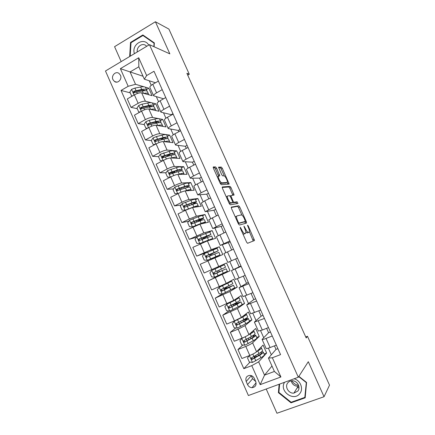<?xml version="1.0" encoding="UTF-8"?>
<svg xmlns="http://www.w3.org/2000/svg" width="435" height="435" viewBox="0 0 435 435"><rect width="100%" height="100%" fill="white"/><g stroke="black" fill="none" stroke-linecap="round" stroke-linejoin="round"><path stroke-width="0.65" d="M240.218 227.217L240.337 228.217L246.591 242.143L247.575 243.301L254.513 240.49L248.216 225.863L247.488 225.151L248.467 227.75C249.239 229.544 249.549 230.887 249.38 231.773L248.499 232.377C247.645 232.377 246.618 231.154 245.427 228.69L243.959 226.118L244.878 228.864C245.661 230.68 245.971 232.04 245.797 232.953L244.872 233.59C243.986 233.6 242.937 232.35 241.719 229.838L240.218 227.217M112.953 79.632L114.47 81.486C117.771 83.988 122.409 79.143 120.446 75.201L118.983 73.39C115.666 70.807 110.979 75.679 112.953 79.632M216.635 168.236L215.613 166.958L213.291 166.915L213.406 168.193L220.24 183.429L221.274 184.69L229.169 184.07L222.328 168.323L221.344 167.078L218.544 167.154L221.66 174.62L222.66 175.87L223.965 175.843C225.069 175.658 227.782 180.813 227.309 182.183L226.972 182.526L221.834 182.809C220.708 183.053 217.886 177.768 218.381 176.333L219.784 175.8L216.635 168.236L215.417 168.856L214.39 167.578L213.177 167.557M266.209 388.999L276.948 413.25L324.042 396.731L308.295 361.708L298.312 377.237L149.45 44.669L169.846 53.858L155.404 21.75L168.91 29.091L189.296 74.282L186.887 73.314L306.196 337.968L307.463 336.266L305.729 336.94M324.042 396.731L329.518 385.16L307.463 336.266M231.328 207.098L231.48 208.474L238.385 223.867L239.386 225.058L246.525 223.057L246.34 221.698L239.707 206.94L238.75 205.766L231.262 207.125M229.288 203.596L222.421 188.284L222.285 186.952L230.023 186.376L230.996 187.583L234.09 195.027L230.838 195.652L233.024 201.09L234.008 202.297L237.097 201.813L237.961 203.471L230.305 204.825L229.288 203.596M255.72 381.538L254.355 378.445C253.431 376.585 251.995 375.563 250.038 375.367C246.509 375.813 245.226 377.857 246.188 381.506L247.548 384.589C248.51 386.514 250.005 387.541 252.044 387.683C255.465 387.145 256.688 385.1 255.72 381.538M298.312 377.237L248.401 395.529L105.482 70.997L149.45 44.669M271.973 366.02L264.534 375.144L274.393 371.452L268.449 358.103L272.348 357.755L280.564 354.612L154.012 71.275L146.644 75.559L144.344 79.186L138.83 66.794L130.065 71.96L135.535 84.298L144.039 86.804M272.348 357.755L280.912 376.971L260.184 384.643L251.773 365.628L258.646 361.86L266.628 353.019L263.083 345.047L256.585 351.779C255.318 352.888 253.05 354.112 249.777 355.449L241.914 358.505L237.95 349.528L245.786 346.434C249.048 345.085 251.327 343.884 252.61 342.823L259.249 336.434L255.72 328.496L248.95 334.575C247.645 335.592 245.367 336.777 242.11 338.131L234.296 341.257L230.349 332.318L238.135 329.154L244.992 325.657L251.898 319.915L248.385 312.015L241.349 317.441L234.47 320.889L226.711 324.086L222.78 315.185L237.407 308.562L244.579 303.467L241.077 295.599L233.774 300.384L219.158 306.985L215.243 298.122L229.854 291.542L237.292 287.089L233.802 279.254L226.238 283.397L211.638 289.96L207.745 281.135L230.033 270.777L226.559 262.968L204.151 273.006L200.274 264.219L222.802 254.529L219.343 246.759L210.274 251.022M250.016 362.127L243.817 368.673L251.773 365.628M243.817 368.673L121.033 90.442L128.178 86.293L120.381 68.665L138.711 57.757L146.644 75.559M155.404 21.75L114.574 46.675L121.18 61.596M187.724 75.173L189.296 74.282M258.646 361.86L264.534 375.144L260.184 384.643M149.243 80.763L151.271 85.309M156.415 96.858L158.579 101.719M163.614 113.013L165.925 118.206M170.841 129.244L173.299 134.758M178.1 145.535L180.704 151.385M185.392 161.902L188.143 168.079M192.71 178.334L195.614 184.848M200.062 194.831L203.118 201.688M207.446 211.405L210.649 218.604M214.857 228.043L218.218 235.585M222.301 244.758L225.819 252.648M229.783 261.544L233.383 269.624M237.434 278.715L240.903 286.513M245.117 295.963L248.461 303.472M252.833 313.287L256.052 320.508M260.581 330.682L263.67 337.614M268.368 348.158L271.326 354.791M143.039 76.25L120.381 68.665M145.143 87.13L148.786 88.202L146.497 89.512M137.259 108.701L131.006 107.363L127.286 98.941L134.393 94.857C137.422 93.253 139.847 92.579 141.658 92.829L152.109 95.667L148.786 88.202M131.006 107.363L138.14 103.318C141.174 101.719 143.593 101.023 145.388 101.235L155.714 103.769L153.414 105.063M144.295 124.617L138.183 123.616L134.448 115.155L141.603 111.137C144.648 109.549 147.057 108.837 148.841 109.006L159.047 111.268L155.714 103.769M138.183 123.616L145.361 119.63C148.417 118.048 150.82 117.319 152.587 117.45L162.668 119.402L160.352 120.674M151.364 140.597L145.388 139.934L141.636 131.441L148.841 127.482C151.897 125.911 154.3 125.171 156.051 125.253L166.018 126.928L162.668 119.402M145.388 139.934L152.614 136.014C155.681 134.448 158.079 133.686 159.814 133.73L169.655 135.095L167.323 136.351M158.617 156.649L152.625 156.323L148.857 147.797L156.111 143.898C159.183 142.343 161.575 141.565 163.288 141.571L173.016 142.653L169.655 135.095M152.625 156.323L159.901 152.462C162.984 150.918 165.371 150.124 167.067 150.08L176.664 150.853L174.321 152.087M166.056 172.749L159.895 172.782L156.111 164.218L163.408 160.384C166.496 158.846 168.883 158.035 170.563 157.954L180.041 158.443L176.664 150.853M159.895 172.782L167.214 168.987C170.313 167.453 172.695 166.627 174.353 166.496L183.706 166.676L181.346 167.888M173.565 188.877L167.192 189.312L163.391 180.71L170.737 176.942C173.842 175.419 176.218 174.571 177.866 174.402L187.093 174.294L183.706 166.676M167.192 189.312L174.56 185.576C177.676 184.065 180.046 183.2 181.672 182.988L190.775 182.564L188.404 183.755M181.15 205.016L174.522 205.907L170.705 197.267L178.1 193.564C181.221 192.058 183.586 191.183 185.196 190.927L194.179 190.209L190.775 182.564M174.522 205.907L181.939 202.237C185.065 200.742 187.431 199.844 189.024 199.545L197.876 198.512L195.489 199.687M188.833 221.143L181.884 222.573L178.051 213.9L185.489 210.263L192.558 207.517L201.291 206.19L197.876 198.512M181.884 222.573L189.35 218.974L196.402 216.173L204.999 214.531L202.601 215.684C202.541 215.368 201.084 215.727 198.235 216.771L199.35 219.278L191.656 222.252C190.97 222.802 190.976 223.345 191.672 223.873L200.051 220.866C202.895 219.805 204.341 219.419 204.396 219.718L205.461 222.127M196.631 237.244L189.274 239.315L185.43 230.599L199.953 224.183L208.43 222.242L204.999 214.531M189.274 239.315L203.814 232.872L212.155 230.61L209.186 232.007M207.218 252.311L196.696 256.123L192.835 247.374L207.381 240.914L215.602 238.353L212.155 230.61M196.696 256.123L211.258 249.641L219.343 246.759M277.905 348.658L276.018 349.387L268.449 358.103M276.018 349.387L274.442 345.858M270.456 331.976L268.58 332.721L262.087 339.425C262.452 339.643 263.773 339.311 266.051 338.43L272.245 335.983M268.58 332.721L266.617 328.316M263.039 315.364L261.174 316.125L254.377 322.107L264.42 318.469M261.174 316.125L258.82 310.856M255.649 298.823L253.795 299.601L246.705 304.864L256.634 301.031M253.795 299.601L251.06 293.473M248.293 282.353L239.06 287.698L248.88 283.669M246.449 283.147L243.334 276.16M240.963 265.948L231.453 270.603L241.159 266.383M239.136 266.753L235.639 258.928M231.654 249.994L228.364 242.621L220.246 245.443L229.794 240.936M224.009 232.872L221.121 226.401L212.72 228.527L222.154 223.835M216.402 215.825L213.911 210.246L205.222 211.693L214.547 206.81M208.827 198.855L206.728 194.157L197.756 194.923L201.117 192.754L206.973 189.856M201.28 181.955L199.573 178.132L190.323 178.225C190.394 177.79 191.487 177.023 193.613 175.925L199.437 172.972M193.771 165.126L192.449 162.173L182.923 161.602C182.961 161.097 184.038 160.287 186.142 159.167L191.927 156.165M186.289 148.373L185.353 146.28L175.55 145.045C175.561 144.48 176.615 143.621 178.703 142.479L184.451 139.428M178.845 131.691L178.29 130.451L168.214 128.559C168.193 127.928 169.22 127.031 171.298 125.867L177.007 122.768M171.428 115.074L171.254 114.682L160.906 112.143C160.858 111.447 161.863 110.506 163.924 109.321L169.596 106.173M163.571 98.799L153.626 95.798C153.55 95.042 154.534 94.058 156.584 92.851L162.217 89.648M155.464 82.77L144.344 79.186M266.628 353.019L264.099 353.998M254.812 357.059L253.442 358.511M242.855 344.993L237.95 349.528M235.803 327.936L230.349 332.318M228.897 310.954L222.78 315.185M226.689 283.734L226.51 283.326L230.028 281.978L219.256 287.279L217.337 289.726L219.131 293.788L222.176 294.049L215.243 298.122M220.784 274.713L207.745 281.135M180.172 188.426L179.448 188.475M173.005 172.717L170.292 172.728M165.186 157.002L162.69 156.872M156.551 141.168L155.491 141.049M148.286 125.264L148.003 125.22M130.244 92.851L121.033 90.442M266.073 348.381L266.111 348.457C266.492 348.712 267.824 348.408 270.113 347.543L276.328 345.124M259.249 336.434L256.732 337.435M258.357 331.04L262.31 330.04L268.487 327.566M250.669 313.776L260.679 310.09M251.898 319.915L249.402 320.938M243.018 296.583L252.909 292.69M244.579 303.467L242.045 304.533M233.905 304.277L233.774 303.989M235.395 279.471L245.166 275.36M237.292 287.089L232.377 289.204M226.668 287.975L226.287 287.105M223.878 253.594L227.809 262.425L237.461 258.113M230.033 270.777L220.844 274.838L220.675 274.458M219.463 271.734L218.827 270.298M219.278 267.036L211.78 270.401L224.406 264.725L216.804 268.107L217.679 267.71L217.402 267.079M223.873 253.583L233.47 249.173M230.175 241.795L228.364 242.621M212.111 255.16L211.6 254.013M216.336 236.662L225.814 232.034M222.921 225.553L221.121 226.401M204.716 238.489L204.461 237.907M208.833 219.8L218.196 214.972M215.7 209.387L213.911 210.246M201.361 203.014L204.727 200.856L210.605 197.985M227.369 196.424L226.385 196.544M208.506 193.281L206.728 194.157M193.918 186.3L193.885 186.229C193.972 185.827 195.081 185.082 197.213 183.994L203.053 181.069M201.34 177.241L199.573 178.132M186.506 169.655L186.468 169.574C186.523 169.101 187.61 168.312 189.725 167.203L195.527 164.223M194.206 161.271L192.449 162.173M179.128 153.082L179.084 152.984C179.111 152.446 180.172 151.614 182.27 150.483L188.034 147.454M187.099 145.361L185.353 146.28M169.394 154.686L167.937 155.583M171.781 136.574L171.733 136.465C171.727 135.861 172.766 134.986 174.848 133.833L180.579 130.756M180.025 129.516L178.29 130.451M161.309 139.586L160.945 139.82M164.463 120.142L164.408 120.016C164.376 119.353 165.392 118.429 167.464 117.254L173.152 114.128M172.978 113.736L171.254 114.682M157.176 103.775L157.117 103.639C157.051 102.91 158.046 101.942 160.102 100.746L165.757 97.57M149.923 87.478L149.857 87.326C149.765 86.532 150.738 85.526 152.777 84.308L158.394 81.084M135.535 84.298L128.178 86.293M274.393 371.452L280.912 376.971M138.711 57.757L138.83 66.794M246.188 381.506L251.272 375.709L252.599 378.706L255.704 381.5M279.134 384.263L278.4 392.653L291.015 402.826L305.174 397.818L306.577 382.452L298.878 376.351M154.093 46.762L154.343 42.907L142.854 34.952L130.538 42.434L129.668 56.512M291.428 402.147L291.015 402.826M278.944 391.864L278.4 392.653M131.104 42.673L130.538 42.434M242.926 233.976L243.616 234.166L244.872 233.59M244.291 233.932L243.616 234.166M245.829 232.018L247.265 232.942L248.499 232.377M247.906 232.72L247.265 232.942M253.279 241.061L249.391 231.746M241.898 215.091L238.494 207.517L237.537 206.342L231.192 207.495M245.422 223.367L244.84 221.632M238.326 222.28L239.022 223.111L245.313 221.415L244.367 218.642C243.198 216.228 242.175 214.982 241.305 214.912L236.939 215.918L236.569 216.369C236.401 217.261 236.705 218.598 237.477 220.387L238.326 222.28L237.787 222.53M244.117 221.97L238.255 223.568M235.688 216.505L235.308 217M222.154 187.48L228.821 186.963L230.023 186.376M232.883 195.288L229.794 188.17L228.821 186.963M232.377 202.623L232.785 202.884L235.89 202.389L237.097 201.813M236.738 203.749L235.89 202.389M227.739 195.908L227.396 196.288C226.88 197.762 229.734 203.161 230.833 202.797L232.594 202.52L232.442 201.177L230.523 196.914L229.528 195.69L227.739 195.908M227.081 196.441L226.211 196.729M229.147 203.275L230.833 202.797M231.425 203.08L229.588 203.395M218.549 176.028L215.417 168.856M217.239 176.73L217.919 176.561M220.181 183.287L221.834 182.809M225.993 183.01L220.599 183.418M224.297 175.941L221.138 168.921L220.153 167.682L218.582 167.649M227.956 184.266L227.206 182.412M249.434 355.58L247.499 357.918L249.32 362.045L252.523 362.426L260.848 357.787C263.496 356.156 264.665 355.08 264.344 354.558L263.273 352.143M256.683 356.569L254.17 356.923M256.802 351.562L257.814 350.958C260.473 349.359 261.658 348.315 261.359 347.831L260.554 347.668M257.786 350.539C259.244 349.566 259.864 348.924 259.641 348.62L259.69 348.729M261.419 347.967L262.49 350.387C262.8 350.882 261.625 351.942 258.966 353.552L251.653 357.722C250.87 358.456 250.984 359.033 251.995 359.457L259.695 355.194C262.349 353.573 263.518 352.508 263.208 351.997L261.386 351.937M260.364 352.671L261.495 352.785C261.75 353.209 260.772 354.095 258.564 355.444L252.958 358.777L252.539 358.886L251.647 358.103M242.148 338.115L239.908 340.757L241.724 344.868L244.905 345.221L253.279 340.735C255.949 339.18 257.15 338.191 256.884 337.767L255.802 335.336M247.281 340.567L246.879 340.469M241.871 338.359L245.422 336.652M248.505 334.923L250.255 333.933C252.942 332.405 254.16 331.454 253.904 331.073L252.898 331.03M249.636 333.96C251.544 332.84 252.398 332.133 252.191 331.851L252.055 331.785M253.953 331.182L255.035 333.612C255.296 334.009 254.083 334.977 251.403 336.516L244.04 340.534C243.268 341.236 243.366 341.812 244.329 342.258L252.131 338.153C254.807 336.603 256.014 335.624 255.747 335.222L253.012 335.554M251.87 336.25L254.035 336.005C254.252 336.342 253.246 337.158 251.017 338.441L245.367 341.638L244.894 341.741L244.057 340.92M237.271 319.654L234.302 321.264L232.35 323.678L234.16 327.767L237.325 328.093L245.737 323.754C248.434 322.27 249.674 321.367 249.451 321.046L248.358 318.599M234.302 321.264L242.73 316.984C245.438 315.527 246.688 314.657 246.482 314.38L245.101 314.548M241.126 317.599L241.648 317.327C243.899 316.114 244.943 315.391 244.774 315.157L244.334 315.136M246.52 314.462L247.607 316.914C247.825 317.207 246.58 318.088 243.872 319.556L236.461 323.422C235.705 324.097 235.781 324.662 236.7 325.13L244.595 321.182C247.297 319.703 248.537 318.817 248.32 318.512C247.955 318.311 246.46 318.697 243.834 319.665L243.301 319.861M243.464 321.53L242.893 320.242L246.607 319.29C246.786 319.546 245.753 320.285 243.502 321.514L237.804 324.57L237.282 324.673L236.493 323.814M242.893 320.242L241.914 320.606M237.407 298.579L227.347 303.853L224.824 306.664L226.63 310.742L229.772 311.036L238.228 306.849C240.952 305.435 242.224 304.614 242.045 304.402L240.952 301.939M226.76 304.234L235.237 300.106L239.092 297.763L236.852 298.366M237.385 298.53L236.183 298.807M239.119 297.817L240.212 300.28L236.374 302.668L228.913 306.381C228.168 307.028 228.234 307.594 229.109 308.078L237.091 304.282L240.925 301.874L233.187 304.522M235.982 304.674L235.585 303.777L239.212 302.651L230.278 307.578L229.707 307.67L228.973 306.767M233.503 304.125L233.122 304.38M235.585 303.777L231.295 305.245M228.533 287.888L228.31 287.383L224.085 289.047L225.123 288.361L225.053 287.698M219.207 287.345L222.252 294.055L234.672 287.823L233.573 285.344M219.256 287.279L231.735 281.211L226.488 283.261M226.51 283.326L225.819 283.615M231.746 281.238L232.85 283.718L221.399 289.411C220.665 290.036 220.714 290.596 221.551 291.091L233.557 285.306L225.966 288.242M228.31 287.383L231.85 286.078L222.785 290.656L222.171 290.738L221.486 289.781M225.064 288.443L225.928 288.166M298.611 385.399C295.718 384.883 293.489 383.338 291.928 380.766M284.588 382.267C278.759 391 293.81 402.114 299.878 393.447C303.75 388.798 300.395 380.315 294.093 378.782M287.731 382.914C284.506 386.769 288.715 393.767 293.897 393.126L297.866 391.011C301.042 387.248 297.089 380.369 291.994 380.766C290.21 380.853 288.786 381.571 287.731 382.914M298.834 386.166L298.127 386.269C294.511 386.204 292.195 384.393 291.167 380.848M306.338 382.262L304.826 397.405L291.118 402.255L278.895 392.403L279.623 384.083M305.283 396.579L304.826 397.405M298.72 376.601L306.186 382.523M148.726 45.099C144.039 36.649 131.147 44.49 134.42 53.668M146.715 46.306L146.008 45.637C142.348 42.456 136.34 46.839 137.291 51.95M130.179 56.207L131.011 42.728L142.941 35.491L154.066 43.195L153.843 46.648M145.1 36.513L142.941 35.491M221.11 271.168L216.907 272.859L218 272.277L217.484 270.907M211.78 270.401L209.877 272.865L211.66 276.905L214.765 277.144L227.331 271.309L226.222 268.814L218.772 272.033M219.267 267.014L217.674 267.699M224.406 264.73L225.515 267.226L213.917 272.517C213.193 273.115 213.232 273.675 214.031 274.18L226.222 268.808M221.062 271.054L215.32 273.805L214.667 273.881L214.042 272.821M217.935 272.359L218.767 272.011M210.855 255.704L210.148 254.807L209.077 255.187L213.15 253.23L213.014 252.931M218.207 250.783L217.108 248.314L204.341 253.589L202.444 256.068L204.227 260.092L207.31 260.304L220.023 254.872L213.411 258.091M207.31 260.304L218.321 255.628L210.844 259.178L213.444 258.162M210.926 254.339L218.212 250.805L206.467 255.688C205.755 256.275 205.782 256.824 206.543 257.341L218.914 252.376L220.018 254.856M210.948 254.388L210.148 254.807M206.543 257.341L207.196 257.09C206.413 256.552 206.407 255.997 207.174 255.421L216.51 251.56L213.15 253.23M210.921 234.4L209.839 231.964L196.93 236.852L195.049 239.348L196.821 243.355L199.812 243.535L212.742 238.494L209.806 240.158M199.888 243.535L207.522 240.446L211.04 239.25L209.121 240.37M203.797 238.266L210.942 234.449L199.045 238.935C198.344 239.5 198.36 240.049 199.089 240.571L211.638 236.015L212.726 238.456M203.846 238.375L204.57 238.157M203.379 239.027L201.96 239.136L205.967 237.042L205.663 236.357M199.089 240.571L199.763 240.37C199.012 239.821 199.018 239.272 199.779 238.723L209.24 235.199L205.967 237.042M198.235 216.771L189.551 220.181L187.681 222.693L189.448 226.684L192.498 226.842L201.166 223.372C204.01 222.301 205.45 221.91 205.494 222.193L204.097 223.231M192.498 226.842L200.192 223.927L203.792 222.943L203.248 223.427M199.35 219.278C202.193 218.223 203.645 217.853 203.7 218.158L197.283 221.91M195.891 222.432L198.806 220.92L198.338 219.86M191.672 223.873L192.368 223.72C191.645 223.166 191.661 222.622 192.411 222.095L202.003 218.908L198.806 220.92M196.441 201.84L195.391 199.475C195.288 199.056 193.798 199.339 190.927 200.312L182.2 203.585L180.346 206.114L182.102 210.083L185.136 210.214L193.847 206.891C196.712 205.885 198.186 205.576 198.273 205.951L197.463 206.772M185.136 210.214L185.81 210.11M192.95 207.457C195.293 206.641 196.506 206.386 196.576 206.701L196.446 206.929M193.591 204.097L196.484 201.938C196.386 201.535 194.907 201.824 192.036 202.813L184.299 205.641C183.624 206.174 183.619 206.712 184.288 207.245L192.738 204.39C195.603 203.395 197.082 203.096 197.175 203.488L198.229 205.858M184.288 207.245L185 207.142C184.309 206.576 184.337 206.043 185.076 205.532L191.085 203.411C193.472 202.59 194.706 202.346 194.788 202.683L192.205 204.575M189.247 185.658L188.214 183.331C188.067 182.82 186.544 183.015 183.652 183.923L174.881 187.055L173.043 189.6L174.794 193.553L177.806 193.657L179.78 192.77M186.501 190.824C188.355 190.274 189.317 190.177 189.388 190.525L189.383 190.595M185.185 190.927L186.555 190.47C189.442 189.535 190.954 189.307 191.079 189.78L190.573 190.497M180.672 188.078L179.747 189.013M187.773 187.316L189.301 185.783C189.165 185.283 187.648 185.495 184.755 186.414L176.974 189.1C176.305 189.622 176.295 190.149 176.936 190.688L185.451 187.985C188.344 187.055 189.856 186.838 189.992 187.327L191.03 189.665M176.936 190.688L177.67 190.633C177.007 190.062 177.04 189.535 177.768 189.046L183.82 187.05C186.229 186.283 187.49 186.109 187.61 186.523L186.566 187.637M179.867 174.381C181.27 174.054 182.053 174.049 182.211 174.353L182.178 174.294M178.41 174.397L179.296 174.125C182.205 173.255 183.749 173.108 183.923 173.674L183.586 174.337M170.297 177.165L167.513 177.094L165.768 173.157L167.595 170.596L176.403 167.605C179.323 166.763 180.873 166.643 181.063 167.252L182.086 169.541M175.501 171.085L172.755 173.239M181.248 170.928L182.151 169.693C181.966 169.101 180.416 169.226 177.502 170.08L169.677 172.624C169.019 173.135 168.998 173.663 169.617 174.201L178.198 171.646C181.112 170.786 182.656 170.65 182.836 171.232L183.858 173.532M169.617 174.201L170.368 174.19C169.732 173.619 169.775 173.097 170.498 172.624L176.588 170.754C179.013 170.042 180.302 169.933 180.46 170.428L180.041 171.151M173.163 158.084L174.99 158.182M171.52 158.003L172.07 157.845C175 157.04 176.572 156.97 176.789 157.639L176.572 158.264M162.69 160.765L160.259 160.705L158.525 156.779L160.341 154.208L169.188 151.353C172.129 150.575 173.712 150.537 173.946 151.239L174.946 153.495M169.829 154.409L166.284 156.692M160.259 160.705L162.717 160.749M174.473 154.73L175.028 153.669C174.799 152.979 173.217 153.033 170.281 153.816L162.413 156.225C161.766 156.72 161.738 157.242 162.337 157.78L170.971 155.377C173.908 154.583 175.484 154.523 175.707 155.203L176.713 157.47M163.082 157.807C162.489 157.231 162.549 156.714 163.25 156.268L169.384 154.528C171.83 153.87 173.146 153.827 173.337 154.403L173.206 154.86M166.458 141.924L167.714 142.06M164.571 141.712L164.87 141.636C167.823 140.897 169.433 140.902 169.688 141.663L169.552 142.267M155.05 144.469L153.038 144.382L151.315 140.478L153.115 137.884L156.41 136.579L161.999 135.165C164.963 134.453 166.583 134.497 166.855 135.29L167.839 137.514M163.565 138.074L160.722 139.967M153.038 144.382L155.175 144.398M167.589 138.662L167.932 137.71C167.665 136.933 166.05 136.9 163.092 137.623L155.181 139.891C154.539 140.375 154.507 140.891 155.083 141.435L163.777 139.173C166.735 138.444 168.345 138.466 168.611 139.243L169.601 141.473M155.812 141.478C155.279 140.897 155.355 140.396 156.04 139.988L162.211 138.368C164.675 137.764 166.018 137.792 166.241 138.439L166.235 138.694M159.944 125.911L160.232 125.954M157.595 125.514L157.704 125.487C160.678 124.812 162.315 124.905 162.614 125.753L162.532 126.346M147.449 128.249L145.85 128.129L144.132 124.236L145.921 121.631L149.216 120.343L154.844 119.049C157.829 118.402 159.476 118.521 159.792 119.413L160.765 121.599M157.008 121.947L155.05 123.409M145.85 128.129L147.672 128.129M160.662 122.692L160.863 121.822C160.553 120.946 158.911 120.838 155.931 121.495L147.976 123.622L147.862 125.149L156.616 123.04C159.596 122.376 161.238 122.474 161.543 123.344L162.516 125.541M148.574 125.215L148.857 123.768L155.072 122.278C157.552 121.724 158.922 121.816 159.177 122.545L159.194 122.621M150.613 109.402C153.582 108.804 155.235 108.973 155.567 109.914L155.534 110.49M139.88 112.105L138.689 111.942L136.976 108.065L138.754 105.449L142.049 104.177L147.715 102.997C150.722 102.415 152.402 102.611 152.761 103.595L153.718 105.748M150.309 105.961L149.075 107.059M138.689 111.942L140.195 111.925M153.718 106.803L153.827 105.993C153.479 105.025 151.799 104.84 148.797 105.433L140.799 107.423L140.674 108.94L149.482 106.972C152.484 106.374 154.153 106.553 154.501 107.51L155.464 109.669M141.37 109.022L141.701 107.624L147.954 106.249C150.347 105.77 151.733 105.895 152.114 106.624L152.054 106.51M143.632 93.367C146.546 92.862 148.188 93.117 148.552 94.134L148.552 94.705M132.365 96.026L131.56 95.825L129.853 91.964L131.62 89.333L134.915 88.082L140.619 87.011C143.648 86.489 145.361 86.766 145.752 87.837L146.698 89.958M143.539 90.083L142.783 90.899M131.56 95.825L132.757 95.803M146.774 90.991L146.818 90.23C146.426 89.17 144.719 88.909 141.696 89.436L133.659 91.29L133.512 92.796L142.375 90.969C145.399 90.436 147.101 90.692 147.487 91.741L148.433 93.868M134.203 92.889L134.578 91.54L140.869 90.29C143.099 89.887 144.48 90.023 145.018 90.692M141.658 92.829L145.388 101.235M148.841 109.006L152.587 117.45M156.051 125.253L159.814 133.73M163.288 141.571L167.067 150.08M170.563 157.954L174.353 166.496M177.866 174.402L181.672 182.988M185.196 190.927L189.024 199.545M192.558 207.517L196.402 216.173M199.953 224.183L203.814 232.872M207.381 240.914L211.258 249.641M214.841 257.716L218.729 266.486M222.328 274.594L226.238 283.397M229.854 291.542L233.774 300.384M237.407 308.562L241.349 317.441M244.992 325.657L248.95 334.575M252.61 342.823L256.585 351.779M266.051 338.43L270.113 347.543M245.786 346.434L249.777 355.449M238.135 329.154L242.11 338.131M258.27 320.97L262.31 330.04M230.517 311.949L234.47 320.889M250.522 303.587L254.546 312.618M222.932 294.821L226.869 303.717M242.806 286.279L246.814 295.273M215.379 277.764L219.3 286.621M235.123 269.047L239.114 277.998M207.859 260.777L211.763 269.602M227.472 251.887L231.447 260.799M200.372 243.866L204.26 252.653M219.86 234.802L223.813 243.682M192.917 227.026L196.789 235.775M212.275 217.794L216.217 226.63M185.489 210.263L189.35 218.974M204.727 200.856L208.648 209.654M178.1 193.564L181.939 202.237M197.213 183.994L201.117 192.754M170.737 176.942L174.56 185.576M189.725 167.203L193.613 175.925M163.408 160.384L167.214 168.987M182.27 150.483L186.142 159.167M156.111 143.898L159.901 152.462M174.848 133.833L178.703 142.479M148.841 127.482L152.614 136.014M167.464 117.254L171.298 125.867M141.603 111.137L145.361 119.63M160.102 100.746L163.924 109.321M134.393 94.857L138.14 103.318M152.777 84.308L156.584 92.851M252.599 378.706L247.548 384.589M241.18 230.088L241.719 229.838M244.214 233.965L245.47 233.388M244.117 227.173L244.639 226.934M244.91 228.93L245.427 228.69M247.836 232.752L249.07 232.187M247.716 226.097L248.216 225.863M252.996 239.767L254.219 239.212M240.376 228.293L240.914 228.043M237.537 206.342L238.75 205.766M238.494 207.517L239.707 206.94M245.122 222.263L246.34 221.698M238.217 223.487L239.022 223.111M244.089 221.98L245.313 221.415M236.939 220.643L237.477 220.387M229.794 188.17L230.996 187.583M232.616 194.445L233.818 193.863M229.974 196L230.893 195.554M230.599 197.088L231.115 196.837M232.507 201.34L233.024 201.09M232.785 202.884L234.008 202.297M231.36 203.112L232.594 202.52M218.294 175.267L219.517 174.652M225.765 183.124L226.972 182.526M220.153 167.682L221.344 167.078M221.138 168.921L222.328 168.323M227.706 183.521L228.902 182.928M214.39 167.578L215.613 166.958M249.424 355.596L252.441 362.415M259.695 355.194L260.848 357.787M258.526 355.466L257.95 354.161M256.378 356.667L255.829 355.428M257.814 350.958L258.966 353.552M254.649 358.217L255.807 360.832M252.822 354.106L253.915 356.569M252.958 358.777L252.387 359.375M241.822 338.419L244.829 345.216M252.131 338.153L253.279 340.735M250.979 338.463L250.375 337.098M248.847 339.681L248.238 338.31M250.255 333.933L251.403 336.516M247.036 341.051L248.195 343.655M245.155 336.804L246.308 339.403M245.367 341.638L244.769 342.182M234.253 321.324L237.244 328.082M244.595 321.182L245.737 323.754M241.311 322.694L240.68 321.269M242.73 316.984L243.872 319.556M239.462 323.955L240.609 326.549M237.586 319.725L238.733 322.313M237.804 324.57L237.189 325.059M226.711 304.299L229.696 311.03M237.091 304.282L238.228 306.849M233.812 305.783L233.318 304.674M234.133 300.503L234.008 300.232M235.237 300.106L236.374 302.668M231.915 306.931L233.062 309.513M230.05 302.722L231.192 305.299M230.278 307.578L229.636 308.013M229.62 287.459L230.757 290.014M226.341 288.943L226.064 288.318M224.493 284.778L224.308 284.354M227.771 283.299L228.908 285.849M224.4 289.982L225.542 292.554M222.546 285.79L223.682 288.356M222.785 290.656L222.116 291.037M298.992 387.699L297.268 387.661M211.736 270.461L214.689 277.138M222.182 270.706L223.313 273.245M220.344 266.563L221.469 269.102M216.924 273.104L218.055 275.659M215.069 268.928L216.206 271.483M215.32 273.805L214.634 274.132M204.292 253.648L207.234 260.299M214.776 254.024L215.896 256.552M210.959 254.252L210.79 253.877M212.943 249.897L214.063 252.425M209.474 256.297L210.6 258.847M207.631 252.137L208.756 254.687M207.174 255.421L206.467 255.688M196.881 236.912L199.812 243.535M207.397 237.407L208.517 239.93M207.647 240.832L207.484 240.463M205.374 241.675L205.244 241.371M203.792 238.103L203.417 237.254M205.57 233.296L206.69 235.819M202.052 239.56L203.178 242.099M200.22 235.422L201.345 237.956M199.779 238.723L199.045 238.935M204.575 238.168L203.08 238.864M189.502 220.246L192.422 226.836M200.051 220.866L201.166 223.372M196.663 222.024L196.076 220.703M194.668 222.894L195.788 225.422M192.841 218.772L193.961 221.295M192.411 222.095L191.656 222.252M182.156 203.645L185.06 210.214M192.738 204.39L193.847 206.891M189.366 205.576L188.768 204.222M191.645 204.776L191.041 203.428M190.927 200.312L192.036 202.813M187.311 206.299L188.431 208.816M185.495 202.193L186.61 204.711M185.076 205.532L184.299 205.641M174.837 187.121L177.73 193.657M185.451 187.985L186.555 190.47M182.058 189.094L181.487 187.811M184.348 188.344L183.782 187.061M183.652 183.923L184.755 186.414M179.987 189.774L181.074 192.221M178.176 185.685L179.285 188.192M177.768 189.046L176.974 189.1M167.551 170.661L170.406 177.11M178.198 171.646L179.296 174.125M174.778 172.684L174.364 171.754M177.088 171.983L176.55 170.77M176.403 167.605L177.502 170.08M172.695 173.32L173.701 175.593M170.89 169.248L171.999 171.743M170.498 172.624L169.677 172.624M160.292 154.273L163.076 160.558M170.971 155.377L172.07 157.845M167.529 156.344L167.35 155.942M169.857 155.692L169.405 154.675M169.188 151.353L170.281 153.816M165.43 156.932L166.366 159.036M163.636 152.881L164.734 155.36M163.25 156.268L162.413 156.225M153.071 137.949L155.779 144.077M163.777 139.173L164.87 141.636M162.652 139.466L162.396 138.89M161.999 135.165L163.092 137.623M158.199 140.614L159.058 142.555M156.41 136.579L157.508 139.053M156.04 139.988L155.181 139.891M145.872 121.697L148.514 127.662M156.616 123.04L157.704 125.487M154.844 119.049L155.931 121.495M150.999 124.366L151.782 126.139M149.216 120.343L150.309 122.806M148.857 123.768L147.976 123.622M138.711 105.515L141.277 111.322M149.482 106.972L150.553 109.386M147.715 102.997L148.797 105.433M143.827 108.184L144.54 109.789M142.049 104.177L143.137 106.635M141.701 107.624L140.799 107.423M131.571 89.398L134.072 95.042M142.375 90.969L143.414 93.307M140.619 87.011L141.696 89.436M136.682 92.068L137.324 93.514M134.915 88.082L135.997 90.523M134.578 91.54L133.659 91.29M116.732 82.128L114.47 81.486M262.087 339.425L266.111 348.457M254.377 322.107L258.385 331.1M246.705 304.864L250.69 313.82M239.06 287.698L243.029 296.616M231.453 270.603L235.406 279.482M216.331 236.64L220.246 245.443M208.816 219.762L212.72 228.527M201.334 202.96L205.222 211.693M193.885 186.229L197.756 194.923M186.468 169.574L190.323 178.225M179.084 152.984L182.923 161.602M171.733 136.465L175.55 145.045M164.408 120.016L168.214 128.559M157.117 103.639L160.906 112.143M149.857 87.326L153.626 95.798M256.09 382.778L252.044 387.683M253.284 241.044L254.513 240.49M246.09 223.177L246.623 222.932M235.319 216.956L236.569 216.369M233.774 195.179L234.09 195.027M230.017 196.054L230.838 195.652M226.26 196.837L227.396 196.288M219.501 175.941L219.784 175.8M217.299 176.871L218.381 176.333M228.886 184.206L229.169 184.07M253.991 356.521L254.198 356.988M252.539 358.886L251.995 359.457M246.384 339.36L246.901 340.523M244.894 341.741L244.329 342.258M238.815 322.275L239.446 323.7M237.282 324.673L236.7 325.13M231.289 305.305L231.931 306.746M229.707 307.67L229.109 308.078M226.564 287.742L225.123 288.361M224.085 289.047L224.444 289.862M222.399 285.24L222.595 285.681M222.171 290.738L221.551 291.091M298.127 386.269L293.897 393.126M297.23 387.715L298.992 387.77M219.425 271.647L218 272.277M214.667 273.881L214.031 274.18M210.698 258.841L210.844 259.178M208.86 254.698L209.077 255.187M203.303 242.159L203.45 242.485M201.476 238.032L201.96 239.136M194.119 221.437L194.75 222.861M203.667 218.087L202.601 215.689M186.794 204.912L187.398 206.272M179.72 188.959L180.074 189.747M163.054 157.818L162.337 157.78M155.735 141.505L155.083 141.435M148.449 125.247L147.862 125.155M141.206 109.054L140.674 108.94M133.996 92.921L133.512 92.796"/></g></svg>

